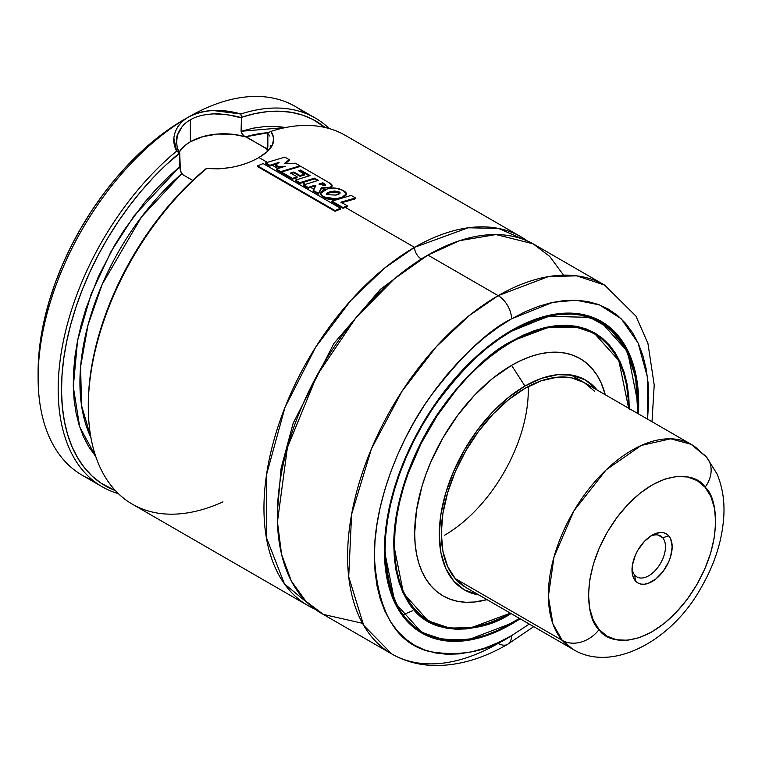 <?xml version="1.0" encoding="UTF-8"?>
<svg xmlns="http://www.w3.org/2000/svg" width="762" height="762" viewBox="0 0 762 762"><rect width="100%" height="100%" fill="white"/><g stroke="black" fill="none" stroke-linecap="round" stroke-linejoin="round"><path stroke-width="1.14" d="M308.058 605.628A212.941 122.939 -60 0 0 314.963 609.124L284.436 583.863L266.3 537.381L266.529 474.678L285.017 407.299L315.725 347.053L350.901 300.371L384.772 267.957L414.528 247.355A9.468 5.467 -120 0 0 421.215 258.947L380.419 289.312L333.832 343.548L293.18 423.215L281.092 468.287L277.378 511.94L281.092 468.287L293.18 423.215L333.832 343.548L380.419 289.312L421.215 258.947A9.468 5.467 60 0 1 414.528 247.355L468.173 227.79L498.396 228.4L527.475 241.03A212.941 122.939 -60 0 0 520.989 236.811A212.941 122.939 -60 0 0 414.528 247.355L345.367 207.426L414.528 247.355A212.941 122.939 -60 0 0 275.415 434.997A212.941 122.939 -60 0 0 308.058 605.628L132.388 504.206A212.941 122.939 120 0 1 94.374 354.282A212.941 122.939 120 0 1 206.759 168.459C226.295 169.831 243.688 166.183 258.937 157.524C251.146 162.068 241.687 165.411 230.553 167.554L218.542 168.878L206.759 168.469A212.941 122.939 -60 0 0 88.287 406.727A212.941 122.939 -60 0 0 222.971 501.863M424.52 257.08L421.215 258.947L424.52 257.08M176.508 142.685L177.46 135.093L182.147 126.625M180.327 170.421L179.756 153.219L177.689 148.771M179.765 167.183L180.451 170.821L182.651 174.603L192.719 180.413L182.651 174.603L180.994 172.231M267.157 148.923L264.947 147.628L267.395 150.485A47.32 27.318 0 0 0 264.947 147.628L243.964 135.874L245.688 136.798L268.367 132.683A189.281 109.28 120 0 0 245.688 136.798L232.781 134.293L217.456 134.045L202.797 136.636L190.338 141.799A47.32 27.318 0 0 0 179.127 152.105L185.366 145.18L190.338 141.799L190.338 119.853L190.338 141.799A47.32 27.318 0 0 1 247.164 137.36L265.757 148.38A189.281 109.28 -60 0 1 267.767 147.818M92.716 480.203A212.941 122.939 -60 0 1 38.1 377.752A212.941 122.939 -60 0 1 188.652 116.967L183.652 119.853A205.835 118.843 120 0 0 38.1 371.951L38.805 355.073L40.9 337.556L44.367 319.545L49.178 301.238L55.283 282.807L62.627 264.424L71.142 246.259L80.734 228.505L91.316 211.312L102.784 194.862L115.043 179.308L127.949 164.802L141.399 151.486L155.257 139.475L169.383 128.902L188.633 116.977C195.52 113.043 203.683 110.89 213.15 110.519L240.849 114.014A212.941 122.939 -60 0 1 315.211 118.005A212.941 122.939 -60 0 1 329.203 128.549A212.941 122.939 120 0 0 240.849 114.014L241.449 117.31A210.569 121.577 -60 0 1 325.06 127.473L312.953 119.51L302.647 115.148L291.57 112.376L279.806 111.195L267.462 111.633L254.641 113.671L241.449 117.31L241.087 131.274L285.779 127.502L276.044 126.378L264.814 126.549L253.127 128.178L241.087 131.274L241.468 132.95L241.449 117.31L240.849 114.014C221.304 108.385 203.911 109.376 188.652 116.967A212.941 122.939 120 0 0 49.559 304.619A212.941 122.939 120 0 0 82.201 475.231L102.279 486.823A212.941 122.939 -60 0 1 64.265 336.899A212.941 122.939 -60 0 1 176.651 151.076A212.941 122.939 120 0 0 61.617 350.368A212.941 122.939 120 0 0 118.405 493.662A212.941 122.939 -60 0 1 102.279 486.823M563.547 275.149L549.726 256.432L533.086 243.802L495.995 234.563L459.686 240.649L427.911 255.08A212.941 122.939 120 0 0 288.798 442.722A212.941 122.939 120 0 0 321.44 613.353L391.706 653.92A212.941 122.939 -60 0 1 359.064 483.289A212.941 122.939 -60 0 1 498.177 295.646L427.911 255.08L498.177 295.646L469.249 315.582L436.359 346.662L402.031 391.22L371.399 448.904L351.606 514.293L348.71 576.824L363.674 625.316L391.706 653.92C404.584 661.264 418.738 665.131 434.178 665.512C458.238 665.836 482.727 658.768 507.635 644.309A18.926 10.925 -120 0 0 511.559 635.651C487.709 651.529 460.277 656.806 429.244 651.491C395.954 643.204 377.657 611.515 374.371 556.441C373.828 502.977 399.783 439.35 429.244 398.031C460.277 356.883 487.709 330.479 511.559 318.83A18.926 10.925 -120 0 0 498.177 295.646A18.926 10.925 60 0 1 511.559 318.83L498.11 327.355L484.794 337.328L471.735 348.644L459.057 361.198L446.884 374.866L435.34 389.525L424.529 405.032L414.557 421.234L405.508 437.969L397.488 455.085L390.573 472.411L384.81 489.795L380.276 507.044L377.009 524.018L375.037 540.534L374.371 556.441L375.037 571.586L377.009 585.826L380.276 599.018L384.81 611.029L390.573 621.763L397.488 631.098L405.508 638.956L414.557 645.252L424.529 649.938L435.34 652.948L446.884 654.282L459.057 653.901L471.735 651.815L484.794 648.052L498.11 642.652L511.559 635.651L529.295 624.078L511.559 635.651A18.926 10.925 60 0 1 507.635 644.309A18.926 10.925 60 0 1 498.177 643.376A212.941 122.939 -60 0 1 391.706 653.92M511.559 330.422A179.813 103.813 -60 0 1 601.466 321.516A179.813 103.813 -60 0 1 638.413 413.88L638.089 389.792L636.26 376.599L633.232 364.369L629.031 353.235L623.687 343.291L617.277 334.632L609.848 327.355L601.456 321.507L592.217 317.173L582.197 314.382L571.49 313.153L560.213 313.506L548.469 315.43L536.362 318.916L524.018 323.936L511.559 330.422A179.813 103.813 -60 0 0 394.087 488.871A179.813 103.813 -60 0 0 421.653 632.965L413.271 627.126L405.841 619.839L399.421 611.191L394.087 601.247L389.887 590.102L386.858 577.882L385.02 564.68L384.41 550.65L385.02 535.905L386.858 520.589L389.887 504.863L394.087 488.871L399.421 472.764L405.841 456.705L413.271 440.846L421.653 425.329L430.892 410.318L440.922 395.945L451.618 382.362L462.896 369.684L474.65 358.054L486.756 347.558L499.091 338.318L511.559 330.422M520.122 618.782A179.813 103.813 -60 0 1 511.559 624.059L511.026 623.745L511.559 624.059A179.813 103.813 -60 0 1 421.653 632.965L430.892 637.299L440.922 640.099L451.618 641.328L462.896 640.975L474.65 639.042L486.756 635.556L499.091 630.545L520.122 618.782M601.056 321.821A179.813 103.813 120 0 0 598.056 319.688M511.226 623.478A179.337 103.546 -60 0 1 421.557 632.355A179.337 103.546 -60 0 1 384.41 550.45L394.878 602.466L421.557 632.355L445.065 640.166L468.954 639.509L511.559 623.287C489.575 637.927 464.277 642.795 435.673 637.889C404.974 630.25 388.115 601.037 385.077 550.259C384.581 500.967 408.508 442.303 435.673 404.212C464.277 366.274 489.575 341.938 511.559 331.194L511.226 330.613L511.559 331.194L499.158 339.052L486.88 348.244L474.84 358.673L463.153 370.256L451.933 382.857L441.293 396.373L431.321 410.67L422.119 425.606L413.785 441.036L406.394 456.819L400.012 472.792L394.706 488.813L390.525 504.72L387.506 520.36L385.686 535.591L385.077 550.259L385.686 564.223L387.506 577.348L390.525 589.512L394.706 600.589L400.012 610.486L406.394 619.087L413.785 626.335L422.119 632.146L431.321 636.461L441.293 639.242L451.933 640.461L463.153 640.109L474.84 638.194L486.88 634.727L499.158 629.736L519.494 618.42L511.226 623.478M511.226 341.433L511.464 341.452C460.705 369.827 412.299 439.55 398.707 503.93C387.41 561.499 397.231 600.475 428.177 620.887A166.087 95.898 -60 0 0 510.369 613.153L471.535 627.593L449.675 628.078L428.177 620.887L403.469 593.198L393.783 545.04M511.464 341.452L511.559 341.233C491.09 351.244 467.535 373.904 440.893 409.242C415.595 444.713 393.316 499.339 393.783 545.24C396.602 592.522 412.309 619.725 440.893 626.84C467.535 631.403 491.09 626.869 511.559 613.239L500.015 619.249L488.585 623.888L477.364 627.116L466.487 628.907L456.038 629.231L446.122 628.098L436.836 625.507L428.273 621.487L420.51 616.077L413.633 609.333L407.689 601.313L402.746 592.103L398.85 581.787L396.04 570.462L394.345 558.241L393.783 545.24L394.345 531.581L396.04 517.398L398.85 502.834L402.746 488.013L413.633 458.219L428.273 429.149L446.122 401.936L466.487 377.609L477.364 366.836L488.585 357.121L500.015 348.558L511.464 341.452C543.687 323.421 571.29 320.669 594.265 333.204A166.087 95.898 -60 0 1 628.66 408.251L628.107 396.697L626.421 384.543L623.621 373.285L619.754 363.026L614.839 353.863L608.933 345.891L602.085 339.185L594.37 333.804L585.854 329.813L576.624 327.241L566.766 326.107L556.374 326.431L545.554 328.203L534.4 331.422L523.037 336.032L511.559 342.014L511.026 341.7L511.559 342.014L500.082 349.291L488.709 357.797L477.564 367.455L466.744 378.181L456.352 389.849L437.264 415.595L421.034 443.713L408.28 473.116L403.365 487.956L399.488 502.682L396.697 517.169L395.011 531.266L394.449 544.849L395.011 557.774L396.697 569.928L399.488 581.196L403.365 591.455L408.28 600.608L414.185 608.581L421.034 615.286L428.749 620.668A165.621 95.621 -60 0 1 403.365 487.956A165.621 95.621 -60 0 1 511.559 342.014A165.621 95.621 -60 0 1 594.37 333.804A165.621 95.621 -60 0 1 628.66 408.251L618.839 360.617L594.265 333.204L572.595 325.984L550.583 326.546L511.559 341.243L523.103 335.223L534.533 330.584L545.744 327.355L556.631 325.565L567.08 325.241L576.996 326.384L586.273 328.974L594.836 332.984L602.599 338.395L609.486 345.138L615.429 353.158L620.373 362.369L624.269 372.685L627.069 384.01L628.774 396.24L629.336 409.242M593.941 333.556A166.087 95.898 120 0 0 591.036 331.48M510.359 613.143A165.621 95.621 -60 0 1 428.749 620.668L437.264 624.659L446.494 627.24L456.352 628.374L466.744 628.05L477.564 626.269L488.709 623.059L500.082 618.439L510.359 613.143M511.559 365.36A137.017 79.105 120 0 0 415.461 518.408A137.017 79.105 120 0 0 486.975 599.646L474.478 602.009L465.887 602.275L457.733 601.342L450.094 599.208L443.046 595.903L436.664 591.455L430.997 585.902L426.11 579.311L422.043 571.729L418.843 563.242L416.528 553.926L415.138 543.868L414.671 533.171L416.528 510.273L422.043 486.108L426.11 473.831L430.997 461.591L443.046 437.683L457.733 415.29L474.478 395.288L492.652 378.419L511.559 365.36L524.942 386.058L511.559 365.36L521.056 360.416L530.457 356.597L539.687 353.939L548.63 352.473L557.232 352.206L565.385 353.139L573.024 355.273L580.063 358.578L586.454 363.026L592.122 368.57L597.008 375.171L601.066 382.743L605.276 394.745A137.017 79.105 120 0 0 511.559 365.36M478.831 594.941A121.139 69.942 -60 0 1 442.722 504.701A121.139 69.942 -60 0 1 524.942 386.058L508.235 397.602L492.166 412.509L477.355 430.197L464.372 449.999L453.723 471.135L445.808 492.804L440.931 514.169L439.283 534.419L440.931 552.764L445.808 568.509L453.723 581.035L464.372 589.874L478.831 594.941M584.092 382.514L571.414 377.819L556.955 377.247L541.258 380.81L524.942 388.372L508.625 399.65L492.928 414.204L478.469 431.483L465.792 450.818L455.39 471.459L447.656 492.623L442.903 513.483L441.293 533.257L442.903 551.174L447.656 566.547L455.39 578.787L465.792 587.416A118.3 68.304 -60 0 1 447.656 492.623A118.3 68.304 -60 0 1 524.942 388.372A118.3 68.304 -60 0 1 584.092 382.514L594.493 391.144M444.637 535.191A118.3 68.304 120 0 0 528.228 386.553M315.211 118.005L295.142 106.413A212.941 122.939 120 0 0 188.681 116.948A212.941 122.939 -60 0 1 304.705 113.024M181.842 173.65L141.389 217.094L102.232 284.264L88.049 324.869L80.61 366.57L81.515 405.422L90.926 437.578A189.281 109.28 120 0 1 181.842 173.65M179.756 166.678L167.707 177.498L156.02 189.357L144.79 202.159L124.044 230.181L114.7 245.164L98.469 276.444L85.954 308.62L81.22 324.707L77.562 340.614L75 356.216L73.562 371.38L73.266 385.982L74.105 399.898L76.076 413.004L79.162 425.215L83.334 436.407L88.563 446.494L95.793 456.581L79.686 426.872L73.285 386.753L77.562 340.595L91.173 293.903L111.138 251.374L134.169 215.703L179.756 166.678L179.756 153.219L166.202 164.725L153.381 177.489L141.037 191.31L129.273 206.064L118.196 221.647L107.88 237.906L98.441 254.708L89.926 271.929L82.429 289.408L76.01 307.01L70.714 324.574L66.58 341.967L63.665 359.035L61.979 375.628L61.531 391.63L62.341 406.879L64.389 421.262L67.666 434.664L72.133 446.951L77.762 458.048L84.506 467.839L92.307 476.25L101.089 483.222L115.405 490.614A210.569 121.577 -60 0 1 65.827 345.805A210.569 121.577 -60 0 1 179.394 153.133L176.651 151.076C173.46 145.028 172.945 138.836 175.108 132.493C177.298 126.13 181.813 120.948 188.652 116.967M333.537 200.596L331.984 199.701L333.537 200.596M320.659 193.157L319.373 192.415L320.659 193.157M313.82 189.214L310.629 187.366L313.82 189.214M305.372 184.328L302.371 182.604L305.372 184.328M297.094 179.556L294.98 178.337L297.094 179.556M278.016 168.545L272.32 165.249L278.016 168.545M267.252 162.325L258.937 157.524L267.252 162.325M267.472 151.39L258.937 157.524C272.996 149.266 277.006 140.56 270.958 131.397L273.729 138.084L272.491 144.799L267.472 151.39M520.989 236.811L345.329 135.388A212.941 122.939 120 0 0 270.958 131.397L268.214 132.759L270.958 131.397M88.287 404.879L88.744 391.087L90.43 374.494L93.355 357.426L97.479 340.033L102.775 322.469L109.195 304.867L116.691 287.388L125.206 270.167L134.655 253.365L144.961 237.096L156.039 221.523L167.802 206.769L180.146 192.948L192.967 180.184L206.159 168.583A210.569 121.577 120 0 0 88.287 404.793L88.287 406.727M265.757 148.38L266.614 148.952L267.7 148.085L267.853 133.264L268.214 132.759L267.853 133.264L269.662 136.007M243.964 135.874L241.468 132.95L243.964 135.874M597.132 390.039L585.511 380.057L572.529 375.247L557.717 374.656L541.649 378.304L524.942 386.058A121.139 69.942 -60 0 1 597.132 390.039M590.95 331.994A165.621 95.621 120 0 0 587.788 330.003M425.063 618.944A166.087 95.898 120 0 0 428.32 620.42M629.336 408.632L625.602 377.419L615.305 352.968L600.104 336.442L582.054 327.593L544.459 327.66L511.559 341.233M637.784 413.518L637.423 390.249L635.603 377.123L632.593 364.969L628.412 353.882L623.106 343.995L616.725 335.385L609.324 328.136L600.989 322.336L591.798 318.021L581.825 315.239L571.176 314.011L559.956 314.363L548.269 316.287L536.229 319.754L523.951 324.736L511.559 331.194L548.192 316.306L589.978 317.373L609.667 328.432L625.697 348.415L635.651 377.371L637.784 413.518M638.032 404.022L627.64 351.758L600.894 321.726L577.434 313.925L553.593 314.563L511.388 330.517A179.337 103.546 -60 0 1 600.894 321.726L617.858 336.194L630.003 356.997L636.784 383.191L637.908 413.585M597.656 319.992A179.337 103.546 120 0 0 594.703 318.164M418.367 630.917A179.813 103.813 120 0 0 421.719 632.45M647.595 419.176L648.748 398.031L648.081 382.886L646.109 368.656L642.833 355.463L638.299 343.443L632.546 332.708L625.621 323.374L617.601 315.516L608.562 309.22L598.589 304.543L587.778 301.523L576.224 300.199L564.061 300.58L551.383 302.657L538.324 306.419L525.008 311.829L511.559 318.83L552.717 302.362L575.996 300.19L599.523 304.895L621.144 318.668L638.061 342.91L647.471 377.257L647.595 419.176M362.541 623.306L323.336 614.41L305.762 601.132L291.37 581.073L281.569 554.345L277.435 521.932L287.398 447.57L317.002 375.39L355.673 318.097L394.221 278.93L427.911 255.08A212.941 122.939 120 0 1 534.372 244.535L604.637 285.102L576.72 275.834L548.364 276.616L498.177 295.646A212.941 122.939 -60 0 1 604.637 285.102L635.927 316.116L647.938 343.462L654.215 384.981L652.005 421.729M402.965 614.801L412.747 610.676M270.358 145.609L270.129 146.171M267.853 146.723L267.853 133.264L267.548 150.305M214.227 113.871L227.819 114.776L241.087 117.805C237.449 115.672 215.808 113.138 214.189 113.871C203.968 114.367 196.015 116.357 190.338 119.853C184.299 123.12 180.003 128.197 177.47 135.065C175.936 136.169 176.441 150.876 179.756 153.219L176.651 151.076L173.879 138.265M206.159 168.583L206.759 168.469M275.854 165.821L275.854 165.04L279.102 162.344L269.843 165.316L269.853 166.078L265.633 163.649L265.624 162.877L284.826 157.134L289.255 159.696L284.226 163.659L295.389 163.23L299.952 165.868L280.807 171.612L280.816 172.374L276.435 169.85L276.425 169.078L285.188 166.249L278.721 166.697L278.721 167.478L275.854 165.821L275.854 165.04L278.721 166.697L278.721 167.478L281.997 167.24L278.721 167.478L275.854 165.821M280.816 172.374L276.435 169.85L276.425 169.078L280.807 171.612L280.816 172.374L281.492 172.145M299.904 166.487L299.952 165.868L299.904 166.487M285.226 163.611L289.198 160.496L289.255 159.696L289.198 160.496L285.226 163.611M265.624 162.877L269.843 165.316L269.853 166.078L277.606 163.573L269.853 166.078L265.633 163.649L265.624 162.877L269.843 165.316L279.102 162.344L275.854 165.04L278.721 166.697L285.188 166.249L276.425 169.078L280.807 171.612L299.952 165.868L295.389 163.23L284.226 163.659L289.255 159.696L284.826 157.134L265.624 162.877M325.374 184.642L322.859 182.804L319.173 183.909L323.374 185.299L319.173 183.909L322.859 182.804L322.812 183.594L319.145 184.69L322.812 183.594L324.945 184.928L324.993 184.128L322.859 182.804L322.812 183.594L325.012 184.966L323.374 185.299L324.993 184.128L325.326 185.366M330.356 187.242L332.07 185.614L329.155 182.747L300.676 166.287L329.155 182.747C332.594 184.595 332.994 186.09 330.356 187.242L330.308 188.033L330.356 187.242L321.373 187.871L318.487 194.139L313.211 191.1L315.744 185.804L314.773 185.261L308.162 187.433L308.162 188.204L303.752 185.652L303.743 184.89L318.345 180.337L303.743 184.89L308.162 187.433L308.162 188.204L314.763 186.042L314.773 185.261L315.725 186.585L314.763 186.042L308.162 188.204L303.752 185.652L303.743 184.89L308.162 187.433L314.773 185.261L315.744 185.804L313.201 190.329L318.478 193.377L318.487 194.139L321.373 187.871L330.356 187.242M332.07 185.614L332.022 186.414L329.879 188.214L331.965 186.004M281.502 172.822L281.492 172.06L300.676 166.287L281.492 172.06L292.503 178.413L292.513 179.184L281.502 172.822L281.492 172.06L292.503 178.413L292.513 179.184L297.104 177.632L297.113 176.851L292.503 178.413L297.113 176.851L297.104 177.632L292.513 179.184L281.502 172.822M290.512 173.041L297.113 176.851L290.512 173.041L293.865 172.002L290.512 173.041M290.503 173.812L293.846 172.784L293.865 172.002L299.971 175.527L299.952 176.308L293.846 172.784L293.865 172.002L299.971 175.527L299.952 176.308L304.524 174.984L304.562 174.193L299.971 175.527L304.562 174.193L304.524 174.984L299.952 176.308L293.846 172.784L290.503 173.812M298.409 170.64L304.562 174.193L298.409 170.64L300.523 170.05L298.409 170.64M299.323 171.164L300.485 170.85L300.523 170.05L310.096 175.574L295.446 180.118L310.096 175.574L300.523 170.05L300.485 170.85L309.134 175.841L300.485 170.85L299.323 171.164M295.456 180.88L295.446 180.118L299.876 182.67L299.885 183.442L295.456 180.88L295.446 180.118L299.876 182.67L299.885 183.442L314.477 178.927L314.515 178.137L299.876 182.67L314.515 178.137L318.345 180.337L314.515 178.137L314.477 178.927L317.383 180.604L314.477 178.927L299.885 183.442L295.456 180.88M313.211 191.1L313.201 190.329L318.478 193.377L321.373 187.871L321.354 188.652L325.698 189.09L321.354 188.652L318.487 194.139L313.211 191.1M324.993 184.128L324.993 184.975M330.051 191.795C326.869 192.805 325.898 193.758 327.146 194.662L335.909 195.082L340.119 192.948L339.176 191.929L330.051 191.795L330.032 192.576L330.051 191.795L334.613 191.014L339.176 191.929L339.128 192.719L339.176 191.929C341.128 192.938 340.043 193.986 335.909 195.082L327.146 194.662C325.898 193.758 326.869 192.805 330.051 191.795M326.622 193.881L327.146 194.662M326.746 194.262L330.032 192.576L339.128 192.719L339.947 193.348L337.004 192.005L334.575 191.805L330.032 192.576L326.746 194.262M343.119 190.49C338.528 188.071 333.423 187.423 327.803 188.557L320.65 193.329L322.374 195.929L322.383 196.691L320.697 194.51L322.383 196.691L322.374 195.929C328.232 199.396 334.728 199.844 341.862 197.272L341.833 198.063L341.862 197.272L346.424 193.977L343.119 190.49L335.852 188.166L331.737 188.043L324.212 189.652L321.526 191.414L320.688 193.739L322.374 195.929L326.507 197.968L331.661 198.911L337.042 198.558L341.862 197.272C347.491 195.367 347.91 193.1 343.119 190.49M337.899 199.177L322.383 196.691L326.517 198.739L331.661 199.682L337.909 199.168M346.424 193.977L346.367 194.786L342.995 197.615L346.339 194.367M331.927 201.92L331.918 201.149L351.149 195.396L355.587 197.958L340.938 202.149L347.51 205.94L342.91 207.502L342.919 208.264L331.927 201.92L331.918 201.149L342.91 207.502L342.919 208.264L347.501 206.712L347.51 205.94L347.501 206.712L342.919 208.264L331.927 201.92M340.928 202.921L355.53 198.758L355.587 197.958L355.53 198.758L340.928 202.921M347.51 205.94L340.938 202.149L355.587 197.958L351.149 195.396L331.918 201.149L342.91 207.502L347.51 205.94M257.642 166.621L257.604 165.868L263.138 163.573L340.538 208.264L334.994 210.55L335.023 211.293L257.642 166.621L257.604 165.868L334.994 210.55L335.023 211.293L340.547 209.026L340.538 208.264L340.547 209.026L335.023 211.293L257.642 166.621M257.604 165.868L334.994 210.55L340.538 208.264L263.138 163.573L257.604 165.868M662.692 537.724A23.66 13.659 -60 0 1 659.33 565.29A23.66 13.659 -60 0 1 636.918 576.929A23.66 13.659 -60 0 1 634.794 575.158A23.66 13.659 120 0 0 657.977 567.214A23.66 13.659 120 0 0 662.692 537.724L668.826 535.905A28.394 16.393 -60 0 1 663.178 571.3A28.394 16.393 -60 0 1 635.356 580.834L634.794 575.158L635.356 580.834L633.508 577.882L632.384 574.177L632.412 565.118L635.441 555.031L637.946 550.078L644.481 541.315L652.167 535.143L659.844 532.514L663.311 532.676L666.34 533.819L668.826 535.905L670.665 538.858L672.17 546.878L670.608 556.641L668.741 561.718L663.178 571.3L655.93 578.91L648.091 583.397L644.328 584.235L640.871 584.073L637.832 582.93L635.356 580.834A28.394 16.393 -60 0 1 632.012 569.966A28.394 16.393 -60 0 1 652.091 535.191A28.394 16.393 -60 0 1 668.826 535.905L662.692 537.724A23.66 13.659 120 0 0 650.338 536.286A23.66 13.659 -60 0 1 660.578 535.953A23.66 13.659 -60 0 1 662.692 537.724L657.977 535L662.692 537.724M599.084 629.507C586.692 620.392 578.234 570.652 616.982 517.436C656.692 465.344 696.954 472.402 705.088 487.232A28.394 22.717 -40.6 0 0 706.793 457.438A28.394 22.717 139.4 0 1 705.088 487.232C717.49 496.348 725.948 546.097 687.191 599.303C647.49 651.405 607.228 644.338 599.084 629.507A28.394 22.717 139.4 0 1 562.27 640.385A28.394 22.717 -40.6 0 0 599.084 629.507L606.952 636.127L616.553 639.756L627.526 640.261L639.432 637.623L651.834 631.927L664.235 623.411L676.18 612.4L687.191 599.303L696.859 584.644L704.802 568.966L710.727 552.888L714.394 537.019L715.661 521.97L714.489 508.311L710.917 496.586L705.088 487.232L697.22 480.612L687.619 476.983L676.656 476.479L664.74 479.127L652.348 484.813L639.937 493.328L628.002 504.349L616.982 517.436L607.314 532.105L599.37 547.773L593.455 563.861L589.788 579.73L588.512 594.779L589.683 608.428L593.255 620.154L599.084 629.507M465.792 587.416L572.862 649.234A118.3 68.304 -60 0 1 562.27 640.385L455.2 578.568L562.27 640.385L572.862 649.234C611.896 673.503 672.236 640.671 701.326 587.321C715.156 563.328 722.681 539.001 723.9 514.331C724.519 499.71 722.205 486.213 716.966 473.859L706.564 457.162L691.163 444.332L670.731 438.807L641.309 445.418L606.095 469.906L573.948 510.769L553.993 556.974L548.373 596.351L552.879 623.783L562.27 640.385A118.3 68.304 -60 0 1 579.082 502.558A118.3 68.304 -60 0 1 691.163 444.332A118.3 68.304 -60 0 1 701.754 453.18A28.394 22.717 139.4 0 1 706.793 457.438M632.089 567.9A23.66 13.659 120 0 0 634.794 575.158A23.66 13.659 -60 0 1 632.089 567.9M38.1 377.752L38.1 371.951M183.652 119.853L188.671 116.957M415.195 628.688L421.557 632.355C446.656 645.986 476.621 643.033 511.464 623.497L519.617 618.487M422.053 616.801L428.749 620.668M587.673 329.946L594.37 333.804M428.177 620.887L421.824 617.21M594.531 318.059L600.894 321.726M507.635 644.309L533.714 626.631M320.65 193.329L320.65 194.091M571.052 374.99L691.163 444.332"/></g></svg>
